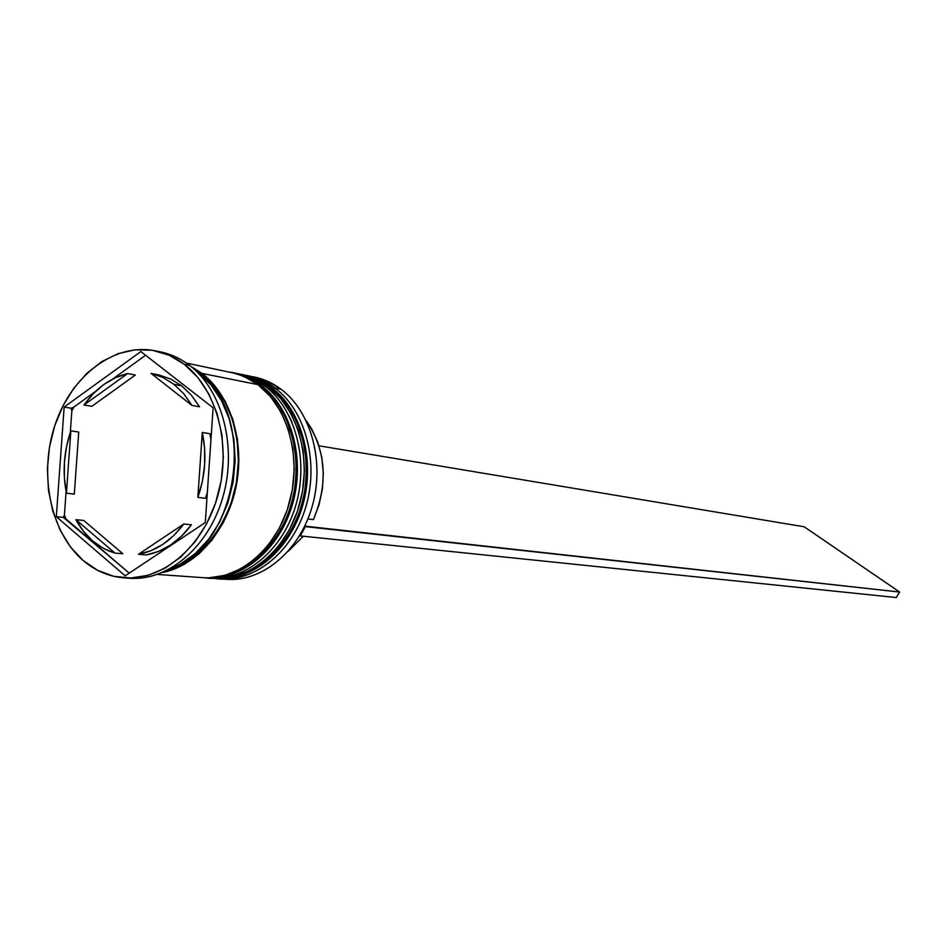 <?xml version="1.0" encoding="UTF-8"?>
<svg xmlns="http://www.w3.org/2000/svg" width="947" height="947" viewBox="0 0 947 947"><rect width="100%" height="100%" fill="white"/><g stroke="black" fill="none" stroke-linecap="round" stroke-linejoin="round"><path stroke-width="1.42" d="M271.86 387.915L271.008 387.252C288.279 399.504 312.865 434.661 305.514 489.966C297.441 546.762 247.771 584.157 216.212 578.581C251.926 581.328 289.143 550.432 302.01 505.674C315.055 460.988 301.359 409.944 271.008 387.252L269.066 387.311M214.484 578.451L215.502 578.534C247.084 584.11 296.766 546.703 304.839 489.871C312.19 434.555 287.604 399.374 270.321 387.122C300.684 409.814 314.392 460.881 301.335 505.591C288.468 550.373 251.239 581.28 215.502 578.534L215.857 578.558M288.717 415.508L292.114 422.326L288.717 415.508M270.321 387.122C263.373 381.511 254.423 377.403 243.45 374.775L257.383 379.345L270.321 387.122L258.069 379.487L243.793 374.846M242.432 374.574L244.137 374.917C255.098 377.533 264.059 381.653 271.008 387.252L271.647 387.595M261.621 385.867L260.745 385.192C278.075 397.515 302.744 432.909 295.346 488.593C287.213 545.792 237.33 583.447 205.653 577.848C241.509 580.606 278.892 549.485 291.818 504.408C304.934 459.413 291.203 408.027 260.745 385.192L260.046 385.05C290.528 407.897 304.259 459.307 291.131 504.325C278.193 549.426 240.81 580.547 204.954 577.8C236.632 583.399 286.527 545.721 294.659 488.498C302.069 432.791 277.4 397.385 260.046 385.05L247.759 377.38L232.406 372.526M203.913 577.717L205.31 577.824M232.051 372.443L247.072 377.237L260.046 385.05C253.086 379.416 244.089 375.284 233.092 372.645L233.779 372.787C244.788 375.426 253.772 379.558 260.745 385.192L261.396 385.547M220.391 578.877L218.307 578.7C254.187 582.665 292.244 552.385 305.656 507.462C319.281 462.645 305.703 410.927 275.068 388.069C305.384 410.714 319.068 461.615 306.047 506.172C293.215 550.811 256.057 581.624 220.391 578.877L226.617 579.315C262.201 582.05 299.264 551.379 312.06 506.917C325.034 462.55 311.374 411.85 281.129 389.288C311.847 412.17 325.366 464.077 311.48 508.847C297.808 553.711 259.407 583.589 223.504 579.019M275.068 388.069L273.553 389.11L275.068 388.069L281.129 389.288L275.068 388.069C266.178 381.404 256.554 377.166 246.196 375.379L262.153 380.327L275.068 388.069M264.864 386.021L263.325 387.074L264.864 386.021C295.286 408.796 309.006 460.041 295.914 504.917C283.011 549.864 245.699 580.89 209.891 578.144L207.795 577.954C243.805 581.955 282.028 551.462 295.523 506.231C309.231 461.082 295.606 409.021 264.864 386.021L268.285 386.707L264.864 386.021C255.927 379.309 246.267 375.059 235.862 373.26L251.902 378.232L264.864 386.021M124.767 577.919L129.857 578.262C168.483 581.115 208.92 546.632 222.983 496.773C237.247 447.008 222.462 390.365 189.637 365.412C222.888 390.661 237.531 448.393 222.474 498.524C207.642 548.751 166.021 582.523 127.135 578.025M209.891 578.144L213.406 578.392C249.168 581.138 286.42 550.183 299.299 505.331C312.368 460.573 298.66 409.435 268.285 386.707L253.394 378.078L237.946 373.651M202.066 373.414C230.559 395.183 245.048 442.06 236.17 486.202C227.375 530.379 196.443 565.986 162.458 572.521L168.093 571.171L184.049 564.495L198.953 553.924L212.199 539.837L223.232 522.768L231.565 503.402L236.857 482.532L238.869 461L237.531 439.716L232.915 419.557L225.208 401.315L214.78 385.737L202.066 373.414L257.975 384.636L202.066 373.414L190.738 366.276L202.066 373.414M157.439 574.45L202.824 577.646C238.703 580.404 276.122 549.224 289.072 504.064C302.211 458.987 288.468 407.506 257.975 384.636L248.824 378.729L237.081 373.781L186.429 363.068M198.337 372.668L196.325 371.177L198.337 372.668C258.839 413.614 238.715 548.775 169.146 569.313L180.273 564.199L195.2 553.604L208.47 539.47L219.503 522.365L227.86 502.952L233.151 482.035L235.176 460.455L233.838 439.124L229.221 418.905L221.515 400.628L211.063 385.015L198.337 372.668M184.322 364.335C217.206 389.359 232.003 446.191 217.692 496.121C203.593 546.147 163.073 580.748 124.388 577.895C109.035 576.723 95.209 570.863 82.898 560.293L97.541 570.295L113.711 576.309L130.781 578.013L148.123 575.303L165.05 568.2L180.889 556.931L194.964 541.897L206.683 523.679L215.561 502.999L221.196 480.709L223.35 457.721L221.941 435.004L217.052 413.472L208.885 394.035L197.816 377.439L184.322 364.335L168.968 355.172L152.396 350.283L135.255 349.774L118.209 353.598L101.885 361.541L86.887 373.26L73.736 388.294L62.881 406.038L54.701 425.866L49.481 447.055L47.386 468.836L48.498 490.451L52.795 511.131L60.135 530.119L70.279 546.727L82.898 560.293C50.025 531.871 38.496 472.944 55.34 423.972C71.948 374.894 115.084 342.388 155.521 350.863C165.832 353.03 175.42 357.516 184.322 364.335L189.637 365.412L184.322 364.335M201.806 373.911L201.095 374.905L201.806 373.911C217.822 385.926 239.544 415.413 238.277 465.332C237.224 516.186 199.225 565.785 164.967 571.408L183.896 563.974L198.716 553.45L211.891 539.435L222.853 522.46L231.139 503.2L236.407 482.437L238.407 461.035L237.081 439.858L232.489 419.805L224.83 401.67L214.46 386.175L201.806 373.911L192.857 368.028M158.753 374.917L151.082 373.426L162.955 377.498L173.964 384.328L181.587 385.784L170.602 378.978L158.753 374.917L170.602 378.978L181.587 385.784L173.964 384.328L183.754 393.739L191.969 405.423L199.545 406.784L191.341 395.148L181.587 385.784L191.341 395.148L199.545 406.784L191.969 405.423L183.754 393.739L173.964 384.328L162.955 377.498L151.082 373.426L191.969 405.423L151.082 373.426L158.753 374.917M288.101 551.414L303.324 536.227L288.101 551.414M191.448 524.768L183.813 523.987C171.028 540.986 155.912 551.083 138.487 554.279L146.252 554.918C163.63 551.734 178.699 541.696 191.448 524.768L181.646 536.073L170.602 545.034L158.67 551.367L146.252 554.918L138.487 554.279L150.94 550.716L162.908 544.347L173.988 535.339L183.813 523.987L138.487 554.279L183.813 523.987L191.448 524.768M122.85 553.746L115.037 553.119C98.5 548.206 85.455 537.056 75.867 519.678L83.762 520.459L122.85 553.746L115.037 553.119L75.867 519.678L83.561 531.409L92.83 541.092L103.424 548.42L115.037 553.119L75.867 519.678L83.762 520.459L122.85 553.746M74.316 494.109L66.42 493.209C62.324 472.281 63.804 451.494 70.859 430.861L78.731 432.045L74.316 494.109L66.42 493.209L70.859 430.861L66.621 446.132L64.432 461.923L64.36 477.773L66.42 493.209L70.859 430.861L78.731 432.045L74.316 494.109M91.847 406.299L84.011 404.985C95.99 388.163 110.527 377.687 127.632 373.556L135.35 375.036L91.847 406.299L84.011 404.985L127.632 373.556L115.439 377.699L103.886 384.482L93.303 393.68L84.011 404.985L127.632 373.556L135.35 375.036L91.847 406.299M205.286 522.543L125.182 575.812L56.323 516.707L64.147 407.08L140.843 351.562L213.122 407.802L205.286 522.543L125.182 575.812L56.323 516.707L63.354 517.405L65.864 518.861L64.443 514.884L63.354 517.405L129.218 573.124L65.864 518.861L64.443 514.884L63.354 517.405L56.323 516.707L64.147 407.08L71.132 408.228L71.842 410.974L73.819 407.092L71.132 408.228L71.842 410.974L70.315 432.424L71.842 410.974L73.819 407.092L71.132 408.228L64.147 407.08L140.843 351.562L213.122 407.802L205.286 522.543M158.208 351.479C169.477 353.385 179.954 358.025 189.637 365.412C180.759 358.629 171.17 354.154 160.883 351.976L155.793 350.911M209.074 577.777L225.114 575.326L240.751 568.898L255.335 558.73L268.285 545.164L279.057 528.722L287.178 510.078L292.315 489.954L294.245 469.215L292.895 448.689L288.314 429.228L280.738 411.625L270.475 396.568L257.975 384.636L243.77 376.279L230.796 372.183M213.028 578.368L219.633 578.522L235.614 576.084L251.192 569.715L265.716 559.618L278.619 546.147L289.332 529.823L297.417 511.297L302.531 491.327L304.437 470.718L303.076 450.334L298.518 431.015L290.954 413.519L280.738 398.557L268.285 386.707L254.116 378.386L241.201 374.314M251.286 376.468C261.999 378.149 271.943 382.422 281.129 389.288L266.308 380.718L248.244 375.758M66.101 491.623L64.443 514.884L66.101 491.623M145.601 355.267L112.563 379.12L145.601 355.267M95.765 391.241L73.819 407.092L95.765 391.241M209.843 433.702L210.968 439.455L209.843 433.702L202.291 432.459C206.86 454.205 205.381 475.844 197.84 497.376L205.428 498.3L207.334 492.582L205.428 498.3L197.84 497.376L202.35 481.478L204.635 465.001L204.611 448.476L202.291 432.459L197.84 497.376L202.291 432.459L209.843 433.702M307.905 518.944L313.433 519.583C328.538 482.994 326.076 449.955 306.059 420.444L311.705 428.944L317.861 442.403L321.779 457.283L323.318 473.038L322.394 489.066L319.056 504.775L313.433 519.583L307.905 518.944M304.733 526.118L305.336 526.603L300.294 535.919L896.264 597.545L300.294 535.919L305.336 526.603L899.65 592.053L804.204 526.792L318.985 445.8L804.204 526.792L899.65 592.053L896.264 597.545L899.65 592.053L304.733 526.118M244.137 374.917L258.259 379.546L271.351 387.37C301.963 410.205 315.682 461.165 302.626 505.734C289.77 550.385 252.364 581.34 216.212 578.581M233.779 372.787L247.948 377.439L261.1 385.322C291.818 408.287 305.573 459.591 292.445 504.467C279.519 549.426 241.959 580.618 205.653 577.848"/></g></svg>
